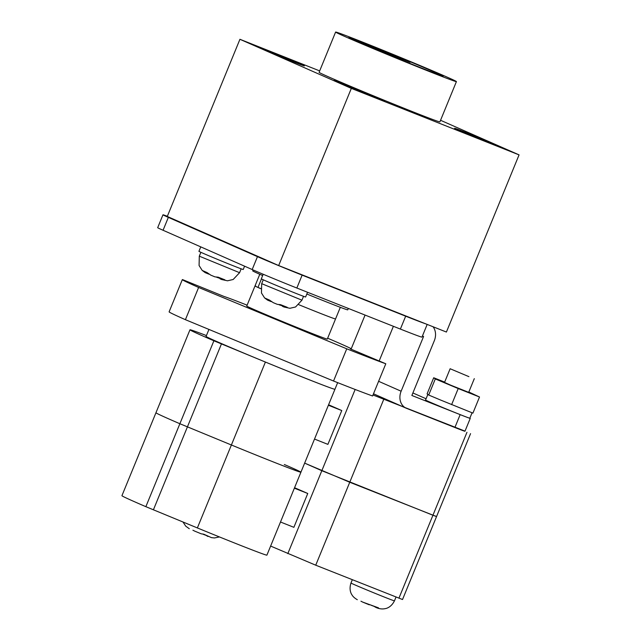 <?xml version="1.0" encoding="UTF-8"?>
<svg xmlns="http://www.w3.org/2000/svg" width="641" height="641" viewBox="0 0 641 641"><rect width="100%" height="100%" fill="white"/><g stroke="black" fill="none" stroke-linecap="round" stroke-linejoin="round"><path stroke-width="0.96" d="M206.426 335.564A87.048 1.522 22.3 0 0 189.968 329.803L155.955 412.74A87.048 1.522 22.3 0 0 179.881 423.733L231.393 444.99A69.645 1.218 22.3 0 0 300.925 472.201L266.904 555.146A69.645 1.218 22.3 0 1 197.372 527.936L145.86 506.678A87.048 1.522 22.3 0 1 121.934 495.685L155.955 412.74A87.048 1.522 22.3 0 0 179.881 423.733L231.393 444.99A69.645 1.218 22.3 0 0 300.925 472.201A69.645 1.218 22.3 0 0 284.324 464.509M352.326 579.712L350.972 583.006A23.501 0.409 22.3 0 0 362.373 588.077A23.501 0.409 22.3 0 0 384.752 597.228A23.501 0.409 22.3 0 0 394.463 600.841C391.066 607.596 386.042 608.501 385.473 608.581C382.517 609.279 379.432 608.95 376.219 607.572L378.51 607.852L362.445 601.995L369.272 604.816M371.083 605.224L373.423 606.13M219.422 536.934L214.487 537.959L211.49 537.647L203.766 534.201L201.242 533.825L194.423 531.004L201.242 533.825M203.061 534.233L205.392 535.139M192.901 530.203L194.648 531.093M360.931 601.194L362.678 602.083M270.63 546.068L315.733 565.202L402.524 599.527L436.545 516.582L435.199 515.941M294.371 488.186L307.752 493.49L294.564 487.713M307.752 493.49L293.882 527.319L280.494 522.006M355.146 389.472L321.83 470.702L304.643 463.123L349.746 482.256L436.545 516.582L432.939 515.244L398.926 598.189M375.979 607.476L373.471 606.025M207.956 536.485L205.44 535.035M189.968 329.803A87.048 1.522 22.3 0 0 213.894 340.788L265.406 362.053A69.645 1.218 22.3 0 0 334.947 389.255A69.645 1.218 -157.7 0 1 333.673 388.983A69.645 1.218 -157.7 0 1 263.876 361.42A69.645 1.218 -157.7 0 1 206.082 336.405L208.942 329.426M373.006 394.976L465.005 431.137M328.384 405.248L341.765 410.552L328.577 404.767M341.765 410.552L327.896 444.373L314.515 439.069M287.817 553.648L321.83 470.702L432.939 515.244L466.96 432.298M255.807 286.086A43.524 0.761 22.3 0 0 255.014 285.918L246.753 306.053A43.524 0.761 22.3 0 0 282.873 321.686A43.524 0.761 22.3 0 0 326.501 338.913A43.524 0.761 22.3 0 0 327.295 339.081L340.323 307.311M260.711 288.53L257.954 287.44A43.524 0.761 22.3 0 1 255.014 285.918A43.524 0.761 22.3 0 0 260.711 288.682M298.842 304.715A43.524 0.761 22.3 0 0 334.754 318.785A43.524 0.761 22.3 0 0 335.547 318.954A43.524 0.761 22.3 0 1 317.559 312.255A43.524 0.761 22.3 0 1 298.842 304.715M247.114 305.172A69.645 1.218 -157.7 0 0 224.134 296.495L182.509 279.588A113.169 1.971 22.3 0 0 182.324 279.628A113.169 1.971 22.3 0 0 198.622 287.464L346.749 348.808A113.169 1.971 22.3 0 0 385.802 363.776L350.387 348.888M182.324 279.628L169.112 311.838A113.169 1.971 22.3 0 0 185.409 319.683L333.536 381.018A113.169 1.971 22.3 0 0 372.589 395.986L385.802 363.776M333.536 381.018L346.749 348.808M185.409 319.683L198.622 287.464M327.655 338.208A69.645 1.218 -157.7 0 1 351.236 348.784M351.156 348.984A69.645 1.218 -157.7 0 1 350.427 348.792M465.951 132.511A27.419 0.481 22.3 0 0 454.621 128.304A27.419 0.481 22.3 0 0 468.114 134.29A27.419 0.481 22.3 0 0 494.027 144.882A27.419 0.481 22.3 0 0 505.348 149.113A27.419 0.481 22.3 0 0 492.256 143.28A27.419 0.481 22.3 0 0 465.951 132.511M345.187 84.636A27.419 0.481 22.3 0 0 333.849 80.429A27.419 0.481 22.3 0 0 347.342 86.407A27.419 0.481 22.3 0 0 373.254 97.007A27.419 0.481 22.3 0 0 384.584 101.23A27.419 0.481 22.3 0 0 371.484 95.397A27.419 0.481 22.3 0 0 345.187 84.636M264.973 49.293A27.419 0.481 22.3 0 0 253.644 45.078A27.419 0.481 22.3 0 0 267.137 51.064A27.419 0.481 22.3 0 0 293.049 61.664A27.419 0.481 22.3 0 0 304.371 65.887A27.419 0.481 22.3 0 0 291.278 60.054A27.419 0.481 22.3 0 0 264.973 49.293M220.288 278.274L220.063 278.827L221.698 279.54L224.903 279.845L218.196 277.184L214.983 276.88L210.673 275.101L214.983 276.88M221.698 279.54L227.523 280.798L233.18 279.492L239.574 272.689L241.152 268.827M216.73 277.305L220.216 278.45M244.59 266.183L243.235 269.492A23.941 0.417 -157.7 0 1 233.34 265.807A23.941 0.417 -157.7 0 1 210.544 256.48A23.941 0.417 -157.7 0 1 198.934 251.32L200.761 246.873M282.673 305.765L282.449 306.318L284.075 307.031L287.288 307.335L280.582 304.675L277.369 304.371L273.282 302.68L269.412 300.052L264.957 298.089L267.561 300.124L271.295 301.655M273.282 302.68L277.369 304.371M284.075 307.031L289.908 308.289L295.565 306.983L301.951 300.18L303.538 296.318M307.552 292.272L305.621 296.983A23.941 0.417 -157.7 0 1 289.796 290.926A23.941 0.417 -157.7 0 1 265.021 280.582A23.941 0.417 -157.7 0 1 261.32 278.811L263.195 274.252M468.908 376.644L450.142 368.743L468.908 376.644M450.142 368.743L444.525 382.429L450.863 385.241L468.691 392.34L474.308 378.647M427.851 394.415L425.544 400.04A23.941 0.417 22.3 0 0 437.154 405.2A23.941 0.417 22.3 0 0 459.95 414.527A23.941 0.417 22.3 0 0 469.837 418.212L472.064 412.78M363.479 44.181L363.503 44.133A48.748 0.849 22.3 0 0 420.969 67.818A48.748 0.849 22.3 0 0 441.112 75.326A48.748 0.849 22.3 0 0 417.475 64.813A48.748 0.849 22.3 0 0 371.059 45.832A48.748 0.849 22.3 0 0 350.907 38.324A48.748 0.849 22.3 0 0 354.585 40.207L354.553 40.287M369.945 45.335A50.927 0.889 22.3 0 0 348.896 37.498A50.927 0.889 22.3 0 0 373.599 48.476A50.927 0.889 22.3 0 0 422.082 68.315A50.927 0.889 22.3 0 0 443.131 76.151A50.927 0.889 22.3 0 0 418.429 65.174A50.927 0.889 22.3 0 0 369.945 45.335M335.612 32.05L319.098 72.313A65.286 1.138 22.3 0 0 350.755 86.391A65.286 1.138 22.3 0 0 412.916 111.814A65.286 1.138 22.3 0 0 439.902 121.862L456.416 81.599A65.286 1.138 22.3 0 0 424.751 67.521A65.286 1.138 22.3 0 0 362.59 42.098A65.286 1.138 22.3 0 0 335.612 32.05A65.286 1.138 22.3 0 0 367.269 46.128A65.286 1.138 22.3 0 0 429.43 71.552A65.286 1.138 22.3 0 0 456.416 81.599M306.831 294.019A51.36 0.897 22.3 0 0 326.525 301.943A51.36 0.897 22.3 0 0 347.751 309.843L348.327 308.441M422.427 336.004L423.581 336.461L401.13 391.218A13.926 11.546 113.8 0 0 406.242 408.221A13.926 11.546 113.8 0 0 406.578 408.357L454.886 427.507A24.374 0.425 22.3 0 0 464.957 431.257L470.246 418.373A24.374 0.425 -157.7 0 1 460.166 414.623L411.859 395.473L434.318 340.716A13.926 11.546 113.8 0 0 433.044 326.75M167.349 216.273A34.822 0.609 22.3 0 0 162.974 214.799L157.686 227.683A34.822 0.609 22.3 0 0 163.062 230.263L252.185 269.532A34.822 0.609 22.3 0 0 296.847 288.025L400.385 329.073A52.233 0.913 22.3 0 0 421.97 337.11L427.178 324.418M279.115 304.796L282.601 305.941M412.892 392.957L426.065 398.766M257.954 287.44L261.448 278.923M253.099 269.933L252.714 270.871A51.36 0.897 22.3 0 0 262.666 275.542M162.974 214.799A34.822 0.609 22.3 0 0 168.351 217.379L257.466 256.648A34.822 0.609 22.3 0 0 302.127 275.141L405.673 316.189A52.233 0.913 22.3 0 0 425.608 323.801L446.408 332.046L519.066 154.882L440.551 120.284M319.675 70.903L239.934 39.293L351.332 88.386L519.066 154.882M351.332 88.386L278.675 265.55L167.277 216.458L239.934 39.293M278.675 265.55L425.608 323.801M363.503 44.133L410.112 62.297L354.585 40.207M444.662 382.108L433.701 377.757L435.303 378.935L458.211 388.558L479.516 397.003L468.827 392.012M433.701 377.757L427.098 393.862L428.701 395.04L440.151 399.856L472.914 413.116L479.516 397.003M435.303 378.935L428.701 395.04M458.211 388.558L451.609 404.663M210.897 275.189L207.035 272.561L202.572 270.598L205.176 272.633L208.91 274.164M145.86 506.678L213.894 340.788M153.399 509.835L221.433 343.953M197.372 527.936L265.406 362.053M383.767 399.311L315.733 565.202M200.881 252.314L199.303 256.176L239.574 272.689M263.267 279.805L261.68 283.667L301.951 300.18M401.13 391.218L378.615 381.299M400.385 329.073L405.673 316.189M296.847 288.025L302.127 275.141M252.185 269.532L257.466 256.648M163.062 230.263L168.351 217.379M454.886 427.507L460.166 414.623M394.463 600.841L396.026 597.035M182.981 522.014L185.762 526.181L189.279 528.721M350.972 583.006C348.656 590.201 351.597 594.375 351.949 594.832C352.862 596.539 354.649 598.165 357.309 599.712M300.925 472.201L337.655 382.645M470.558 433.637L436.545 516.582M379.151 361.019L393.39 326.301M406.242 408.221L373.495 393.79M255.014 285.918L259.781 274.284M261.68 283.667L261.464 292.993L264.573 297.897L267.561 300.124M351.06 349.217L365.066 315.076M199.303 256.176L199.079 265.502L202.187 270.406L205.176 272.633"/></g></svg>
